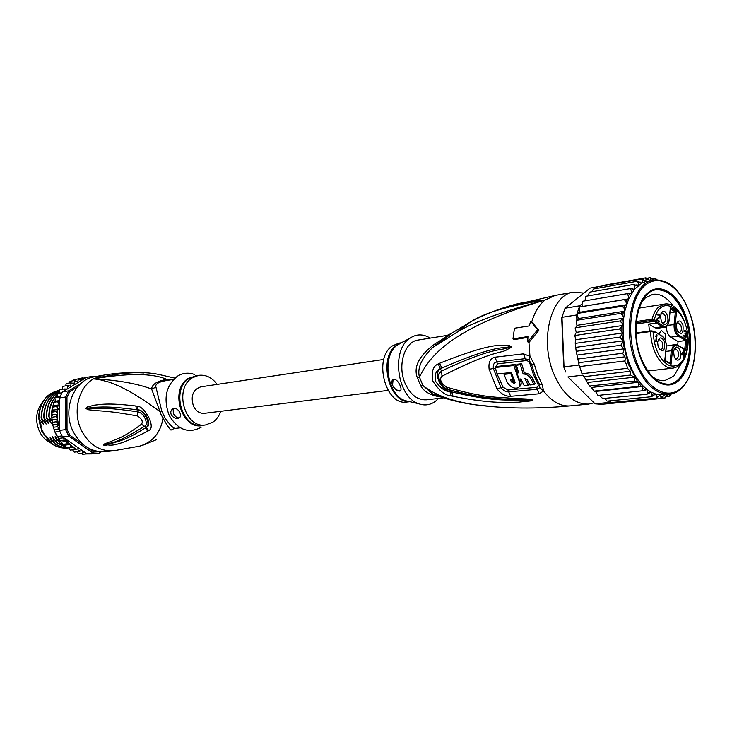 <?xml version="1.0" encoding="UTF-8"?>
<svg xmlns="http://www.w3.org/2000/svg" width="732" height="732" viewBox="0 0 732 732"><rect width="100%" height="100%" fill="white"/><g stroke="black" fill="none" stroke-linecap="round" stroke-linejoin="round"><path stroke-width="1.1" d="M51.231 443.189C46.875 441.222 43.334 438.01 40.617 433.573L39.574 431.67C34.797 420.561 35.877 410.57 42.795 401.694M38.86 418.914L41.843 431.386L47.507 438.962M174.857 378.124L159.164 374.537C142.713 370.941 120.817 372.387 93.486 378.883L99.03 379.496L109.745 382.324L119.938 386.487L129.527 391.4L142.932 399.608L159.869 411.439L161.781 411.1L164.865 417.652C169.412 424.395 172.834 427.991 175.14 428.421L173.694 428.696M173.64 379.277L166.676 379.359C152.613 373.128 128.219 372.972 93.486 378.883C78.187 387.612 72.303 412.674 81.618 430.791C89.249 444.791 99.845 451.47 113.396 450.82L139.766 446.136C152.915 442 160.656 432.649 162.998 418.063L164.865 417.652M167.482 380.356L166.411 380.539L166.676 379.359C156.996 381.162 151.972 384.373 151.606 388.985C136.207 383.367 116.836 380 93.486 378.883L103.029 375.26L94.666 376.733C73.895 379.432 61.726 409.874 73.301 431.807C80.895 445.687 91.445 452.303 104.951 451.653L113.396 450.82M147.782 431.175C107.915 451.37 110.056 442.979 105.838 445.385L103.596 445.083L104.603 443.876L111.392 441.277C116.406 438.88 122.418 438.477 141.404 424.258C143.307 421.714 141.981 418.933 137.433 415.913C107.677 410.643 102.379 411.228 96.038 410.56L88.014 409.71L85.717 408.328L87.209 407.019L94.483 405.144C100.44 404.65 106.57 402.536 135.795 405.986L137.04 406.15C140.745 406.178 144.716 410.048 148.953 417.743C152.073 424.871 151.982 429.162 148.678 430.617L147.782 431.175L145.32 427.955C124.266 441.268 117.44 441.305 112.225 443.235L105.683 444.361C109.461 441.378 108.592 448.496 144.762 426.152C148.248 425.53 145.448 413.58 137.955 411.832C108.546 407.55 102.864 408.538 96.487 408.31L85.854 408.355L94.703 407.276C100.769 407.248 106.835 405.784 136.664 409.774L137.9 409.902C140.809 409.609 144.021 412.299 147.535 417.963C149.575 423.352 149.145 426.509 146.235 427.424L145.32 427.955L146.199 427.332C151.323 424.606 144.424 410.46 137.945 409.975L136.664 409.774L135.795 405.986M148.678 430.617L146.199 427.332L141.413 424.258M105.838 445.385L103.734 445.047L105.683 444.361L104.603 443.876M137.433 415.913L137.945 409.975L137.04 406.15M88.014 409.71L88.261 408.474L85.717 408.328M85.754 408.191L87.337 407.998L87.209 407.019M166.411 380.539C158.341 381.967 154.864 384.19 155.971 387.219L151.606 388.985L161.086 414.559L162.998 418.063C166.869 424.981 169.522 428.998 170.986 430.123L173.841 428.668M155.971 387.219L161.781 411.1M194.685 374.555C188.636 372.304 182.872 372.863 177.382 376.221C165.908 385.746 163.163 398.766 169.147 415.291C177.812 429.922 188.472 433.939 201.126 427.323M179.862 412.619C180.978 415.154 180.731 416.966 179.102 418.036C176.037 419.061 173.429 417.972 171.279 414.76C170.3 412.208 170.812 410.231 172.807 408.813C175.671 407.815 178.013 409.087 179.862 412.619M220.817 411.274C219.133 415.986 216.489 419.619 212.893 422.154L205.491 424.963C184.812 428.751 173.521 388.482 192.397 377.785L198.683 375.342L195.728 375.818L189.213 378.417C170.62 389.342 182.012 429.062 202.526 425.301L205.491 424.963M217.12 384.401C212.06 377.52 205.912 374.5 198.683 375.342M173.173 408.639L173.319 413.406C175.241 416.81 177.318 418.256 179.55 417.734M39.254 420.031L40.269 426.326L41.157 426.207L39.729 421.888L39.921 423.7M47.342 438.633L45.192 436.208L46.079 436.098L48.522 441.012L47.434 437.297L51.835 443.83C56.858 447.151 62.147 448.533 67.719 447.993L67.902 447.975M51.524 443.382L48.522 441.012M70.116 450.052L68.488 447.591L66.292 447.389L64.782 445.12L62.961 444.342L59.887 440.755L54.717 431.651L52.063 422.593L52.228 420.479L52.457 419.747L57.773 419.015L56.419 421.751L52.164 422.327M59.356 401.054L57.544 401.712L59.356 404.366L59.347 397.998L65.532 397.009L65.596 429.629L59.402 430.416L62.037 435.924L57.233 436.501M58.377 438.413L63.51 437.809L62.037 435.924M62.577 436.858L68.799 436.116L69.943 435.302L83.677 444.946M77.583 386.871L69.842 391.574L66.96 397.192L67.024 429.373L65.596 429.629L68.799 436.116L92.973 453.081L93.788 452.047L100.174 451.699M87.154 447.389L93.788 452.047M67.024 429.373L69.943 435.302M101.364 451.772L99.14 453.236L86.678 453.703L99.14 453.236L99.424 452.193M84.18 378.773L82.551 377.858L81.755 380.237L86.403 377.428L92.662 376.321L89.734 378.096M96.423 376.422L92.662 376.321L93.293 377.017M80.95 383.422L68.698 390.861L65.532 397.009L66.96 397.192M69.842 391.574L68.698 390.861L62.504 391.885L67.262 389.012L64.096 389.003L64.791 390.504M59.347 397.998L62.504 391.885M91.903 453.913L86.129 453.95M82.698 454.288L81.453 453.236M87.611 453.813L82.743 454.288M86.678 453.703L84.436 452.129L82.798 453.099L78.48 453.529M78.406 453.529L77.043 451.845M84.436 452.129L81.984 450.418L82.798 453.099M81.984 450.418L78.608 451.69L74.298 452.12M74.206 452.12L72.614 449.851M68.488 447.591L73.859 447.014L74.582 449.649L77.775 448.835L78.608 451.69M74.582 449.649L70.281 450.089M73.859 447.014L66.502 447.462M64.782 445.12L70.144 444.534L70.794 447.005M70.144 444.534L67.307 443.812L63.025 444.287M61.369 442.037L66.694 441.442L67.307 443.812M63.51 437.809L64.196 440.115L66.694 441.442M64.196 440.115L59.914 440.609M59.814 431.432L55.019 432.026M69.165 383.046L70.071 381.29M73.191 380.732L74.078 379.643M77.72 378.993L82.551 377.858M66.374 383.531L70.647 382.781L71.004 384.035L70.73 386.112L67.188 385.627L67.673 388.765L81.353 380.484L78.388 378.874L77.738 381.875L74.399 380.521L74.106 383.714L70.647 382.781M65.541 385.91L66.273 383.568M62.925 386.359L67.188 385.627M62.348 389.296L62.796 386.423M59.631 393.148L59.731 389.772M52.457 419.747L51.45 417.469L52.429 414.87L51.441 412.143L53.152 410.14L52.027 407.175L54.241 405.601L53.134 402.508L55.559 401.2L54.818 397.915L57.38 397.073L57.105 393.578M81.581 450.134L64.535 438.221L69.869 444.443M57.553 419.747L59.393 427.799L59.365 404.915L56.401 406.562L58.468 409.353L55.824 411.576L57.746 414.111L55.833 416.673L57.773 419.015M55.833 416.673L51.588 417.267M56.419 421.751L58.221 423.984L57.572 426.719L53.317 427.278M52.905 424.688L58.221 423.984M57.572 426.719L59.237 428.897L59.402 430.416M54.049 429.556L59.237 428.897M59.393 427.799L59.301 429.336M57.544 401.712L53.29 402.371M54.241 405.601L59.356 404.823M59.356 404.366L59.365 404.915M59.759 397.028L54.973 397.796M55.559 401.2L59.356 400.605M57.38 397.073L59.923 396.662M61.964 392.764L57.169 393.56M64.096 389.003L59.841 389.726M74.399 380.521L70.126 381.281M78.388 378.874L74.106 379.633M86.074 377.63L83.329 378.115M56.401 406.562L52.155 407.202M53.152 410.14L58.468 409.353M55.824 411.576L51.579 412.198M52.429 414.87L57.746 414.111M52.109 420.909L48.824 416.554L51.267 423.38L46.235 416.92L48.678 423.727L43.664 417.286L46.107 424.075L41.102 417.652L43.545 424.423L38.558 418.018L40.992 424.761L40.077 423.956M45.192 436.208L40.269 426.326M68.634 447.883L68.049 447.957C62.44 448.496 57.142 447.106 52.155 443.793L51.835 443.83M52.155 443.793L49.986 436.995L54.406 443.546C58.844 446.511 63.583 447.938 68.607 447.828M68.598 447.801C63.702 447.838 59.082 446.41 54.726 443.51L54.406 443.546M54.726 443.51L52.567 436.684L56.986 443.253L65.99 447.106M65.88 446.968L56.986 443.253M57.316 443.217L55.156 436.373L59.585 442.961L65.148 445.834M65.038 445.632L59.585 442.961M59.914 442.924L58.258 438.258M38.878 417.972C39.647 402.847 46.317 393.67 58.871 390.449L59.466 390.357M42.172 420.708L42.621 423.618M43.984 417.24C44.359 404.485 49.511 395.701 59.429 390.906M47.296 419.958L47.754 422.922M50.032 437.992L51.789 439.667M47.47 438.294L49.218 439.959M41.422 417.606C42.063 403.405 48.074 394.356 59.448 390.449M44.725 420.333L45.183 423.27M52.603 437.681L54.369 439.374M55.184 437.379L56.968 439.081M58.716 390.476L58.551 390.504C46.07 393.633 39.409 402.801 38.558 418.018M59.429 390.833C49.364 395.454 44.112 404.274 43.664 417.286M59.457 390.421C47.836 394.292 41.715 403.369 41.102 417.652M59.484 391.593C50.883 396.89 46.464 405.327 46.235 416.92M46.564 416.874C46.821 405.354 51.139 396.973 59.493 391.721M59.594 392.764L58.953 393.258M56.95 395.06C51.579 400.633 48.87 407.797 48.824 416.554M49.154 416.508C49.126 409.344 51.03 403.122 54.854 397.833M54.882 397.787L56.995 395.298M55.275 400.34L54.589 401.639M53.528 404.073L52.677 406.608M52.219 408.392L51.652 411.704M51.524 413.031L51.432 416.179M51.762 416.087L51.807 413.708M52.036 411.274L52.448 408.822M53.07 406.361L53.701 404.448M54.982 401.465L55.385 400.688M39.729 421.888L39.684 421.22M49.877 419.582L50.343 422.565M63.016 437.279L64.535 438.221M388.061 390.403L204.338 413.333C199.726 413.626 196.112 411.256 193.504 406.214C190.43 396.213 192.827 389.763 200.705 386.862L383.806 359.439M649.44 331.065L648.735 324.102L656.357 322.977L657.263 322.199L655.579 320.387L654.801 321.238L653.584 320.515L654.362 319.655L652.066 319.161L652.422 320.332L636.209 322.748M666.358 346.035L675.252 344.552L677.631 345.065L675.252 344.552L673.467 345.44L671.299 350.729L665.855 351.424M654.143 332.035L654.683 332.127M659.413 349.512L660.639 349.795C662.835 348.807 663.421 346.327 662.414 342.356L659.248 339.428L658.141 340.014M664.464 341.57C661.472 336.436 659.184 336.711 657.583 342.402L658.251 347.352C663.119 352.998 665.196 351.067 664.464 341.57M666.367 323.809C664.455 325.109 662.753 324.166 661.234 320.964L660.474 315.767L662.057 311.914C665.928 308.117 670.411 320.534 666.367 323.809M682.901 324.642C683.725 333.673 681.794 335.686 677.1 330.699L676.304 324.999C677.933 319.793 680.129 319.674 682.901 324.642M679.296 359.522C677.42 360.885 675.737 359.988 674.245 356.823L673.541 351.323L675.05 347.792C678.848 343.884 683.267 356.136 679.296 359.522M656.293 341.725L655.771 341.423L656.394 335.768L655.762 336.482L656.513 334.606L657.025 334.908L656.293 341.725M656.421 319.326L659.431 316.7L658.708 315.035L656.997 314.916L657.922 313.946L659.367 314.815L659.944 317.002L657.107 319.738L659.486 321.174L659.413 321.888L656.348 320.04L656.421 319.326M686.076 337.187L684.457 336.958L683.514 335.183L685.106 336.592L686.003 336.235L685.957 335.009L684.942 333.948L684.996 333.38L686.03 333.408L686.168 332.145L685.234 331.129L683.917 331.23L684.804 330.269L686.671 332.301L685.948 334.259L686.415 336.482L685.061 337.324M683.908 350.765L684.402 351.058L684.008 354.892L684.823 355.377L684.74 356.228L683.917 355.743L683.715 357.738L683.423 355.459L681.455 354.306L683.908 350.765M648.735 324.102L654.957 327.799L657.217 328.32L664.83 327.222L662.579 326.701L654.957 327.799M670.292 308.575L668.993 320.772C668.197 325.42 666.312 327.113 663.348 325.859L657.263 322.199M684.749 349.274L685.646 340.536L686.854 339.959L679.086 335.302L678.308 336.134C675.252 333.737 673.833 329.821 674.071 324.377L675.38 311.951L669.972 312.774M670.713 337.168L678.061 341.542L685.646 340.536L678.308 336.134L670.713 337.168C667.932 335.11 666.495 331.587 666.404 326.591M678.061 341.542L677.695 345.083M665.626 341.112L665.47 334.185L661.499 330.489L658.846 333.948M655.369 332.026L662.222 336.372C665.086 338.577 666.404 342.201 666.175 347.243L664.748 360.684L671.034 364.289L672.443 350.903C673.239 346.218 675.096 344.488 677.997 345.696L685.793 350.308L686.854 339.959M669.963 363.356L671.034 364.289M684.74 349.402L685.793 350.308M636.044 332.969L651.059 330.827L652.679 331.084L654.216 332.438L652.889 331.212M652.679 331.084L651.059 330.827L650.702 331.523L653.036 331.724C654.262 349.036 659.742 360.336 669.451 365.634C679.159 367.848 685.216 361.288 687.632 345.952C692.014 314.019 661.572 288.774 654.362 319.655L655.579 320.387M653.584 320.515L652.422 320.332M670.384 308.867L675.38 311.951L676.588 311.384L670.402 307.559M660.996 313.516L662.057 312.93C665.754 314.778 666.568 318.054 664.519 322.757L662.378 322.977M676.798 323.022L677.786 322.51L680.879 325.429C681.867 329.299 681.309 331.715 679.223 332.676L678.125 332.456M674.081 349.246L675.114 348.716C678.683 350.564 679.461 353.812 677.448 358.451L675.297 358.707M656.147 335.036L657.025 334.908M655.835 335.842L656.394 335.768M657.016 314.852L657.922 314.714M657.034 314.934L657.638 314.842M658.535 314.156L657.171 314.367M657.153 314.376L657.665 314.751M658.873 314.367L657.482 314.577M659.367 314.815L658.562 314.943M659.669 315.309L659.084 315.401M659.953 316.096L659.413 316.178M659.971 316.718L659.376 316.81M659.944 317.002L659.23 317.112M659.797 317.523L658.48 317.725M658.333 317.834L656.412 319.408M659.578 317.853L658.187 318.063M656.366 319.847L657.107 319.738M659.486 321.174L658.471 321.321M684.996 336.775L686.287 336.857M685.811 337.315L685.326 337.388M683.999 336.381L684.612 336.299M684.237 336.711L685.106 336.592M684.365 336.857L685.527 336.702M684.969 333.719L685.838 333.591M683.944 331.138L684.813 331.02M683.935 331.239L684.539 331.157M685.381 330.471L684.136 330.644M685.545 330.571L684.164 330.763M686.104 331.056L685.298 331.166M686.396 331.541L685.847 331.614M686.671 332.301L686.213 332.355M686.662 333.188L686.104 333.27M686.524 333.71L685.134 333.893M686.314 334.03L685.298 334.167M685.463 334.323L685.948 334.259M686.415 336.482L685.793 336.564M684.402 351.058L683.56 351.159M682.727 355.047L684.008 354.892M684.823 355.377L683.917 355.743M681.501 353.867L683.789 351.9L682.8 352.028M682.242 354.764L683.514 354.608L682.123 353.785M683.514 354.608L683.789 351.9M652.166 376.495C656.329 379.688 660.493 381.07 664.674 380.649L673.788 376.129L681.153 363.731M640.573 357.957C649.128 381.967 667.868 391.913 679.452 379.871C691.411 368.772 694.32 339.062 685.966 316.535C678.107 293.596 660.163 281.884 647.847 292.928C635.193 302.957 631.496 334.451 640.573 357.957M673.248 306.15C667.008 297.338 660.2 293.395 652.825 294.301L645.304 297.951L641.891 301.666M620.901 345.239L622.703 341.377L622.054 334.423L622.493 333.023L619.537 328.97L575.544 335.412L574.94 336.144L575.819 339.721L575.215 342.851L575.874 343.299L575.325 344.205L576.093 350.5L576.834 351.204L576.413 352.421L576.99 355.057L623.655 348.862L620.901 345.239L576.834 351.204M583.312 375.855L586.488 380.1L586.25 380.704L589.123 385.334L591.365 387.448L638.185 382.324L634.269 381.098C634.937 381.088 634.918 379.789 634.214 377.2L630.636 375.031L630.389 371.234L627.425 368.288L626.711 364.829L624.698 360.977C625.201 360.958 625.302 359.568 625.009 356.804L622.511 353.245C623.161 353.227 623.545 351.763 623.655 348.862M565.827 372.039L563.704 366.814L565.827 372.039M582.645 375.187L567.895 376.943L595.07 403.817L601.686 404.311L616.417 402.884L609.811 402.371L608.429 400.99M581.995 373.723L578.719 363.841L581.995 373.723L627.425 368.288M600.67 286.221L590.065 288.106L565.067 308.227L561.709 317.999L563.704 366.814M576.66 314.97L577.045 313.497L578.253 318.548L576.853 319.527L576.66 314.97L561.993 317.322L564.024 366.897L578.765 365.048M577.045 313.497L579.707 305.793L582.032 303.899L582.233 306.525L579.177 307.092L579.982 312.244L577.045 313.497L622.2 306.214L624.103 308.263L624.835 305.436L626.473 304.713L626.006 301.712L624.277 299.626L579.177 307.092M565.067 308.227L579.707 305.793M595.07 403.817L609.811 402.371M578.921 363.319L578.719 363.841M576.853 319.527L576.185 322.592L577.081 325.328L575.215 328.293L576.267 332.383L574.94 335.174L575.544 335.412M582.69 301.364L582.032 303.899M585.765 296.469L584.969 300.843M589.351 292.343L588.244 295.865M593.368 289.094L592.023 291.729M624.277 299.626L628.678 298.83L628.44 295.829L626.894 293.742L631.359 293.651L631.359 290.705L629.987 288.673L634.479 289.277L634.699 286.432L633.5 284.483L637.956 285.764L638.396 283.083L637.38 281.244L641.735 283.174L642.394 280.685L641.534 279.011L597.815 286.77L596.269 288.5M641.534 279.011L644.032 280.017L645.496 281.61L646.072 279.414L645.157 277.931L600.624 286.267M614.898 402.179L615.429 402.939L660.74 398.528L661.051 396.817L659.669 394.768L658.48 396.598L656.174 398.144L656.595 396.222L655.341 393.898L651.562 396.707L652.102 394.603L651.013 392.05L646.987 394.246L602.308 398.601M609.857 400.843L610.817 402.582L656.174 398.144M604.98 398.492L607.002 401.017M600.176 395.179L600.762 396.707L602.866 398.711M595.555 391.474L642.357 386.487L638.258 386.386L594.11 391.098L595.555 391.474L597.87 395.298M594.11 391.098L591.365 387.448M624.698 360.977L579.287 366.641M622.511 353.245L578.417 358.982L578.738 362.697L625.009 356.804M578.738 362.697L579.067 363.795M576.99 355.057L577.521 357.893L578.417 358.982M587.476 382.488L634.214 377.2M634.269 381.098L590.12 385.984M630.636 375.031L586.488 380.1M584.081 376.669L630.389 371.234M577.081 325.328L623.664 318.182L622.767 315.355L620.699 313.387L576.789 320.268M620.699 313.387L624.789 311.201L624.103 308.263M578.253 318.548L624.789 311.201L623.664 318.182C622.063 333.408 623.893 348.313 629.154 362.916C634.681 377.218 641.973 386.935 651.013 392.05L655.341 393.898L659.669 394.768L669.341 394.136C655.579 394.502 644.261 383.833 635.385 362.148L635.248 361.764C621.861 327.414 632.658 282.149 653.685 280.054L645.496 281.61L641.735 283.174L634.479 289.277L628.678 298.83L624.789 311.201M622.2 306.214L624.835 305.436M579.982 312.244L626.473 304.713M582.233 306.525L628.678 298.83M626.894 293.742L583.13 301.154M629.987 288.673L586.268 296.204M633.5 284.483L589.836 292.105M637.38 281.244L593.753 288.939M645.157 277.931L648.424 279.002L649.815 280.731M650.016 280.695L650.958 278.901L650.565 277.611L647.399 278.16M650.684 277.611L653.484 280.091M655.14 279.853L655.25 278.462L652.697 278.874M655.442 278.508L657.062 279.77M674.437 392.892L673.952 393.34M673.98 393.066L671.83 393.715M666.953 396.442L669.688 396.149L668.719 394.2M671.345 393.825L669.844 396.076M661.563 398.226L665.297 397.851L665.406 396.396L663.933 394.676L662.908 396.762L660.74 398.528M667.767 394.292L665.379 397.833M651.562 396.707L607.468 401.081M575.874 343.299L619.903 337.095L622.584 340.407M576.047 347.343L622.767 340.883M619.903 337.095L622.054 334.423M575.819 339.721L622.493 333.023M619.537 328.97L622.895 325.456L622.017 323.068L619.803 321.019L575.846 327.689M576.267 332.383L622.895 325.456M619.803 321.019L623.664 318.182M646.987 394.246L647.546 391.913L646.685 389.589L642.522 390.787L598.383 395.362M642.522 390.787L642.916 387.987L642.357 386.487M638.258 386.386C639.027 386.395 639.063 385.197 638.359 382.79L638.185 382.324M445.395 397.595L432.484 393.834L422.94 385.526L420.625 385.581L417.203 377.373C413.397 366.494 419.409 355.258 435.238 343.674C444.599 338.184 448.194 335.494 446.026 335.585L418.137 340.06C404.567 341.478 397.128 365.579 405.116 383.385C410.396 394.758 417.469 400.23 426.344 399.809L443.546 397.851M495.857 406.901L475.535 404.833C451.973 401.292 434.442 394.85 422.94 385.526L419.473 377.181C429.51 356.145 451.626 327.716 545.038 300.056C532.612 300.87 522.218 302.435 513.873 304.732C498.419 308.913 483.925 314.668 470.383 321.998L455.505 333.197C470.996 322.977 500.844 311.933 545.038 300.056C509.17 305.546 484.282 312.857 470.383 321.998L451.635 333.234L432.539 347.599L455.496 333.197L432.539 347.599C421.394 358.506 417.03 368.361 419.473 377.181L417.203 377.373M409.819 401.694L406.937 402.024C385.544 406.187 372.945 358.122 392.389 345.907L398.858 343.162L401.639 342.713M400.779 390.412C397.485 391.071 394.74 389.351 392.553 385.252L393.102 379.405M392.453 385.334C391.419 382.296 391.684 380.292 393.249 379.322C395.838 379.011 398.144 381.107 400.157 385.608C401.337 388.399 401.328 390.202 400.13 391.007C397.293 391.327 394.731 389.433 392.453 385.334M511.329 372.542L514.852 381.61L514.523 383.531L511.439 381.939L510.57 380L513.132 379.752L510.817 373.677L504.046 374.363L507.221 382.333C510.433 387.164 514.093 388.967 518.192 387.759C520.187 386.505 520.507 384.309 519.171 381.171L513.837 365.533L495.299 367.491L497.074 373.951L511.329 372.542M518.595 372.835L516.847 373.036L519.171 379.13L520.909 378.947L524.167 385.59L528.156 385.169L524.899 378.508L527.543 380.274L529.931 384.986L533.921 384.547L531.533 379.817C529.511 375.983 526.711 374.043 523.133 373.988L520.434 364.756L516.453 365.231L518.595 372.835M401.411 342.841L397.503 344.982C381.399 355.395 386.825 394.941 405.135 400.633L418.576 403.68C424.807 405.94 430.544 405.043 435.778 401.008L438.495 398.428M430.224 338.12C423.123 333.792 416.316 333.856 409.792 338.303L409.618 338.422C390.879 350.527 397.275 397.073 418.576 403.68M515.072 382.662L512.162 379.844M513.791 379.203L513.132 379.752M511.512 373.11L510.817 373.677M511.394 372.744L505.263 373.366L504.046 374.363M519.29 386.835L519.427 386.725C521.413 385.49 521.733 383.303 520.379 380.155L519.876 379.057M517.359 372.606L515.09 364.509L513.837 365.533M515.09 364.509L496.561 366.476L495.299 367.491M533.921 384.547L535.147 383.504L532.75 378.801C530.746 374.985 527.946 373.046 524.341 372.972L521.678 363.731L517.698 364.207L516.453 365.231M518.32 371.993L516.847 373.036M526.976 379.441L529.382 384.135L528.156 385.169M524.341 372.972L523.133 373.988M521.678 363.731L520.434 364.756M451.159 333.554L447.362 335.283L449.43 334.707C449.521 335.119 449.613 335.302 436.025 344.891L435.238 343.674M445.074 337.452L445.385 338.266M495.317 367.482L497.476 363.85L525.997 360.611C527.9 360.565 529.3 361.818 530.188 364.353L531.533 364.307L528.989 359.988L525.21 358.671L496.717 361.956C494.027 362.505 492.911 364.692 493.35 368.525L495.436 368.159L495.344 367.665M530.188 364.353L533.418 374.546L537.791 383.733C538.715 385.81 538.276 387.008 536.501 387.32L507.907 390.01L503.03 387.137L497.092 373.942M511.339 346.273L511.394 346.446C511.814 347.041 510.369 348.075 507.056 349.539C502.207 353.419 494.182 349.466 442.018 376.166C439.182 379.094 440.682 382.735 446.52 387.1C485.856 398.839 500.02 396.909 510.607 398.226L526.665 398.995L532.521 399.956L530.682 400.916L518.119 402.216C508.548 402.051 494.731 404.512 453.062 396.296L451.379 395.902C445.349 395.783 439.173 390.851 432.85 381.098C431.24 371.719 433.033 366 438.239 363.941L439.52 363.31L441.899 368.068L440.719 368.718C432.841 371.755 440.179 389.964 450.043 391.419L451.69 391.904L450.034 391.547C445.385 391.785 440.481 388.253 435.339 380.96C434.552 373.906 436.309 369.797 440.618 368.626L441.899 368.068C501.74 342.109 503.817 349.548 508.548 346.721L511.101 346.52L508.548 346.721L508.658 345.275L511.146 346.547L506.91 347.846C501.896 350.866 494.978 345.989 441.478 371.033L439.42 373.329C438.276 375.58 438.532 378.545 440.188 382.214M530.682 400.916L529.693 400.148L532.201 399.956L516.481 400.34C506.764 399.599 492.517 401.648 451.69 391.904L453.062 396.296M526.665 398.995L527.488 399.764L532.228 399.937L527.488 399.764C523.051 399.553 520.049 400.157 497.421 398.592L497.421 398.592C488.619 398.638 472.533 395.692 449.183 389.772L448.432 389.497C463.823 394.145 480.155 397.183 497.421 398.592C480.723 397.266 464.71 394.356 449.384 389.845L451.379 395.902M511.394 346.446L506.91 347.846L507.056 349.539M537.791 383.733L539.255 383.998L539.841 387.64L537.233 389.259L508.667 391.885C505.812 391.977 503.259 390.577 501.017 387.695L493.35 368.525L489.132 369.276C488.326 362.258 490.303 358.232 495.07 357.189L523.471 353.84L529.959 356.292L534.287 364.225L537.663 374.903L542.229 384.52L543.556 390.998L539.173 393.798L510.671 396.305C505.611 396.488 501.045 393.99 496.964 388.811L503.03 387.137M441.003 397.028C430.617 395.5 423.819 391.684 420.625 385.581M542.229 384.52L539.374 384.09L539.667 384.84L534.653 374.253L531.533 364.307L534.287 364.225M527.891 337.415L514.349 339.557L512.986 338.843L527.946 336.592L527.735 341.853L528.952 342.494L538.816 330.37L531.771 321.824C534.662 312.061 539.091 304.805 545.038 300.056L555.103 295.435L507.404 306.58M438.239 363.941L441.478 371.033L442.018 376.166M446.52 387.1L448.432 389.497M439.52 363.31C502.134 338.193 503.497 347.389 508.658 345.275M512.986 338.843L514.468 328.247L529.41 325.886L530.563 321.165L537.627 329.729L527.735 341.853M531.771 321.824L530.563 321.165M538.816 330.37L537.627 329.729M555.103 295.435L573.348 292.214C551.187 294.566 539.521 339.419 553.419 372.972C562.505 394.136 574.272 404.503 588.702 404.064L594.045 402.801M573.348 292.214L583.907 293.065M649.915 374.848C655.872 381.674 662.067 384.794 668.49 384.227C686.945 383.165 695.748 345.294 684.932 316.965L685.61 316.865C696.434 345.211 687.632 383.092 669.185 384.154C657.729 384.501 648.323 375.653 640.967 357.6L640.473 357.664L640.967 357.6C629.767 329.162 638.661 291.373 656.22 289.707C668.435 288.939 678.225 297.988 685.61 316.865L684.932 316.965C677.548 298.098 667.749 289.048 655.533 289.817C649.192 291.007 644.068 295.682 640.171 303.862M203.972 425.136C182.753 432.264 168.488 390.129 188.334 378.398L197.173 375.589M82.725 451.854L84.281 452.257M70.29 444.818L72.953 446.996M74.316 447.947L76.412 449.219M78.48 450.272L80.181 450.994M84.024 378.636L82.487 378.883M79.962 379.505L78.461 379.99M76.037 380.997L74.609 381.72M72.331 383.092L71.004 384.035M68.909 385.764L67.701 386.908M65.825 388.957L64.764 390.284M59.182 401.127L58.661 402.865M57.965 405.812L57.627 407.779M57.316 410.524L57.188 413.058M57.188 415.108L57.389 418.347M59.777 444.699L60.564 443.592M687.842 346.145C690.368 325.401 677.411 301.319 664.436 304.1L658.763 306.882C655.735 309.59 653.502 313.689 652.066 319.161L636.318 321.522M636.071 333.6L650.702 331.523C650.657 351.031 662.506 369.953 673.22 368.077L647.765 371.033M679.086 335.302C676.286 333.106 674.986 329.519 675.206 324.541L676.588 311.384M656.11 332.758L654.216 332.438M663.348 325.859L662.579 326.701L656.357 322.977L654.801 321.238L636.117 324.011M666.559 326.371L664.83 327.222C666.587 327.497 668.014 325.429 669.094 321.009L668.957 321.092M675.206 324.541L667.648 325.301M669.981 363.246L671.299 350.729L672.443 350.903M662.222 336.372L655.863 332.191M677.997 345.696L677.631 345.065M636.044 333.042L650.885 330.928M689.69 313.14L689.818 313.506C699.243 340.023 695.858 373.97 682.023 387.31C668.353 401.035 646.759 389.708 636.474 361.7L636.337 361.324C625.952 333.408 630.389 297.137 645.176 285.224C659.816 272.88 680.367 286.551 689.69 313.14M637.883 382.159L628.266 364.06L622.703 341.377M602.29 285.544L645.917 277.803M622.767 315.355L623.252 312.308M626.006 301.712L626.967 299.15M628.44 295.829L629.612 293.578M631.359 290.705L632.713 288.801M634.699 286.432L636.218 284.904M638.396 283.083L640.043 281.948M642.394 280.685L644.032 280.017M646.072 279.414L648.424 279.002M650.958 278.901L652.816 279.038M655.378 279.523L656.32 279.78M671.281 394.1L669.588 394.978M667.191 395.921L665.406 396.396M662.908 396.762L661.051 396.817M658.48 396.598L656.595 396.222M653.987 395.408L652.102 394.603M621.916 331.486L621.88 327.149M622.017 323.068L622.264 319.664M649.522 393.212L647.546 391.913M645.258 390.129L642.916 387.987M641.378 386.395L638.359 382.79M496.305 371.399L495.436 368.159M401.264 342.896L396.561 345.239C378.005 356.905 388.518 402.975 409.325 401.63M512.656 380.933L511.439 381.939M520.379 380.155L519.171 381.171M532.75 378.801L531.533 379.817M525.997 360.611L523.471 353.84M497.476 363.85L495.07 357.189M507.907 390.01L510.671 396.305M536.501 387.32L539.173 393.798M539.255 383.998L535.806 377.072L539.255 383.998M528.952 342.494L529.959 356.292L528.989 359.988M496.964 388.811L489.132 369.276M438.925 396.314L432.484 393.834C445.806 399.141 460.154 402.81 475.535 404.833C504.934 408.703 536.51 409.051 570.265 405.876C560.675 406.599 551.772 401.639 543.556 390.998L539.841 387.64M180.182 427.845L175.14 428.421M103.029 375.26C116.434 372.899 130.076 372.14 143.948 372.963M156.154 439.795L142.145 445.495M167.454 380.365L173.53 379.386M57.288 436.839L54.717 431.651M53.29 427.68L53.107 427.04M59.887 440.755L59.548 440.289M670.439 308.355L669.103 320.872M666.285 347.334C666.495 342.009 665.086 338.184 662.067 335.86M666.276 347.471L664.903 360.336L670.228 363.392M677.841 345.193L685.015 349.429M655.003 332.118L654.06 331.925M639.128 308.108L664.436 304.1M687.815 346.401C686.104 359.22 681.245 366.448 673.22 368.077M576.249 320.223L576.148 320.817M575.215 342.851L575.325 344.205M574.94 335.174L574.94 336.144M575.279 327.57L575.215 328.293M589.754 386.24L589.123 385.334M586.25 380.704L585.152 378.691M577.521 357.893L578.289 360.958M576.413 352.421L576.093 350.5M689.727 312.939C680.769 289.982 668.755 279.02 653.685 280.054M689.892 313.406C702.72 347.645 691.914 392.919 669.341 394.136M409.618 338.422L400.422 343.244M400.642 390.623L400.13 391.007M448.432 389.488C443.949 390.037 435.677 375.836 439.42 373.329C438.166 374.473 438.413 377.419 440.17 382.177M447.426 389.085L449.384 389.845M570.265 405.876L588.702 404.064M656.22 289.707L655.533 289.817M669.185 384.154L668.49 384.227"/></g></svg>
